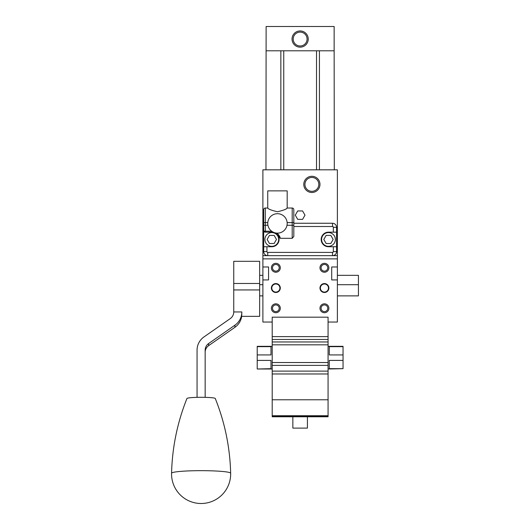 <?xml version="1.0" encoding="UTF-8"?>
<svg xmlns="http://www.w3.org/2000/svg" width="530" height="530" viewBox="0 0 530 530"><rect width="100%" height="100%" fill="white"/><g stroke="black" fill="none" stroke-linecap="round" stroke-linejoin="round"><path stroke-width="0.79" d="M262.893 266.981L262.893 279.933L268.558 279.933L268.558 266.981L262.893 266.981L262.893 169.819L337.385 169.819L337.385 279.933L331.714 279.933L331.714 266.981L337.385 266.981M262.893 275.335L259.654 275.335M262.893 284.703L259.654 284.703M307.426 416.772L307.426 428.108L292.851 428.108L292.851 416.772M311.878 177.457A6.936 6.936 0 0 0 304.942 184.394A6.936 6.936 0 0 0 311.878 191.33A6.936 6.936 0 0 0 318.815 184.394A6.936 6.936 0 0 0 311.878 177.457M311.878 176.291A8.096 8.096 0 0 1 319.974 184.394A8.096 8.096 0 0 1 311.878 192.489A8.096 8.096 0 0 1 303.783 184.394A8.096 8.096 0 0 1 311.878 176.291M297.708 219.367L295.276 215.16L297.708 210.947L302.57 210.947L304.995 215.16L302.57 219.367L297.708 219.367M293.203 39.048A6.936 6.936 0 0 0 300.139 45.984A6.936 6.936 0 0 0 307.075 39.048A6.936 6.936 0 0 0 300.139 32.111A6.936 6.936 0 0 0 293.203 39.048M292.037 39.048A8.096 8.096 0 0 1 300.139 30.952A8.096 8.096 0 0 1 308.235 39.048A8.096 8.096 0 0 1 300.139 47.15A8.096 8.096 0 0 1 292.037 39.048M266.126 50.794L334.145 50.794L334.145 26.5L266.126 26.5L265.967 169.819M334.145 50.794L334.304 169.819M343.049 346.666L329.289 346.666L329.289 354.928L343.049 354.928L343.049 346.328L328.07 346.328M343.049 360.407L329.289 360.407L329.289 368.668L343.049 368.668L343.049 354.928M328.07 368.999L343.049 368.668M272.201 368.999L257.222 368.999L270.989 368.668L270.989 360.407L257.222 360.407L257.222 354.928L270.989 354.928L270.989 346.666L257.222 346.666L257.222 346.328L272.201 346.328M257.222 354.928L257.222 346.666M257.222 368.668L257.222 360.407M262.893 295.873L259.654 295.873M337.385 275.335L358.432 275.335L358.432 295.873L337.385 295.873M358.432 284.703L337.385 284.703M328.07 336.616L328.07 317.178L272.201 317.178L272.201 416.772L328.07 416.772L328.07 336.616L272.201 336.616M271.797 288.035A4.048 4.048 0 0 0 275.845 292.083A4.048 4.048 0 0 0 279.893 288.035A4.048 4.048 0 0 0 275.845 283.981A4.048 4.048 0 0 0 271.797 288.035M271.393 288.035A4.452 4.452 0 0 1 275.845 283.577A4.452 4.452 0 0 1 280.297 288.035A4.452 4.452 0 0 1 275.845 292.487A4.452 4.452 0 0 1 271.393 288.035M320.378 288.035A4.048 4.048 0 0 0 324.426 292.083A4.048 4.048 0 0 0 328.474 288.035A4.048 4.048 0 0 0 324.426 283.981A4.048 4.048 0 0 0 320.378 288.035M319.974 288.035A4.452 4.452 0 0 1 324.426 283.577A4.452 4.452 0 0 1 328.878 288.035A4.452 4.452 0 0 1 324.426 292.487A4.452 4.452 0 0 1 319.974 288.035M327.772 308.274A3.346 3.346 0 0 0 324.426 304.929A3.346 3.346 0 0 0 321.081 308.274A3.346 3.346 0 0 0 324.426 311.62A3.346 3.346 0 0 0 327.772 308.274M328.878 308.274A4.452 4.452 0 0 1 324.426 312.726A4.452 4.452 0 0 1 319.974 308.274A4.452 4.452 0 0 1 324.426 303.822A4.452 4.452 0 0 1 328.878 308.274M279.191 308.274A3.346 3.346 0 0 0 275.845 304.929A3.346 3.346 0 0 0 272.5 308.274A3.346 3.346 0 0 0 275.845 311.62A3.346 3.346 0 0 0 279.191 308.274M280.297 308.274A4.452 4.452 0 0 1 275.845 312.726A4.452 4.452 0 0 1 271.393 308.274A4.452 4.452 0 0 1 275.845 303.822A4.452 4.452 0 0 1 280.297 308.274M279.191 267.789A3.346 3.346 0 0 0 275.845 264.444A3.346 3.346 0 0 0 272.5 267.789A3.346 3.346 0 0 0 275.845 271.135A3.346 3.346 0 0 0 279.191 267.789M280.297 267.789A4.452 4.452 0 0 1 275.845 272.241A4.452 4.452 0 0 1 271.393 267.789A4.452 4.452 0 0 1 275.845 263.337A4.452 4.452 0 0 1 280.297 267.789M327.772 267.789A3.346 3.346 0 0 0 324.426 264.444A3.346 3.346 0 0 0 321.081 267.789A3.346 3.346 0 0 0 324.426 271.135A3.346 3.346 0 0 0 327.772 267.789M328.878 267.789A4.452 4.452 0 0 1 324.426 272.241A4.452 4.452 0 0 1 319.974 267.789A4.452 4.452 0 0 1 324.426 263.337A4.452 4.452 0 0 1 328.878 267.789M272.201 322.041L262.893 322.041L262.893 279.933M337.385 279.933L337.385 322.041L328.07 322.041M262.893 258.885L337.385 258.885M262.893 255.645L337.385 255.645M326.135 243.502L323.803 239.447L326.135 235.399L330.813 235.399L333.151 239.447L330.813 243.502L326.135 243.502L323.803 239.447L326.135 235.399L330.813 235.399L333.151 239.447L330.813 243.502L326.135 243.502M269.459 243.502L267.12 239.447L269.459 235.399L274.136 235.399L276.474 239.447L274.136 243.502L269.459 243.502L267.12 239.447L269.459 235.399L274.136 235.399L276.474 239.447L274.136 243.502L269.459 243.502M332.522 255.645L332.522 252.406L332.522 255.645A4.048 4.048 0 0 0 336.57 251.598L333.337 251.598L333.337 246.735L328.474 246.735A7.287 7.287 0 0 1 321.187 239.447A7.287 7.287 0 0 1 328.474 232.166L336.57 232.166L336.57 227.304A4.048 4.048 0 0 0 332.522 223.256L293.819 223.256L332.522 223.256L332.522 226.495A0.808 0.808 0 0 1 333.337 227.304L333.337 232.166L336.57 232.166L336.57 246.735L328.474 246.735A7.287 7.287 0 0 1 321.187 239.447A7.287 7.287 0 0 1 328.474 232.166L333.337 232.166L333.337 227.304L336.57 227.304A4.048 4.048 0 0 0 332.522 223.256L332.522 226.495A0.808 0.808 0 0 1 333.337 227.304L336.57 227.304L336.57 246.735L333.337 246.735L333.337 251.598A0.808 0.808 0 0 1 332.522 252.406L267.749 252.406A0.808 0.808 0 0 1 266.941 251.598L266.941 246.735L263.702 246.735L263.702 251.598A4.048 4.048 0 0 0 267.749 255.645L332.522 255.645A4.048 4.048 0 0 0 336.57 251.598L336.57 246.735L336.57 251.598L333.337 251.598A0.808 0.808 0 0 1 332.522 252.406L267.749 252.406A0.808 0.808 0 0 1 266.941 251.598L266.941 246.735L263.702 246.735L263.702 251.598A4.048 4.048 0 0 0 267.749 255.645L267.749 252.406L267.749 255.645M277.044 233.127L280.324 238.315L292.202 238.315L292.202 225.263L287.008 225.263L293.819 225.263L293.819 209.655A1.616 1.616 0 0 0 292.202 208.032L287.18 208.032L292.202 208.032L292.202 222.607L287.147 222.607L292.202 222.607L292.202 225.263L293.819 225.263L293.819 209.655A1.616 1.616 0 0 0 292.202 208.032L292.202 238.315L293.819 236.479L293.819 225.263L293.819 236.479L293.819 225.263L293.819 236.479L292.202 238.315L280.324 238.315L278.667 237.023A7.287 7.287 0 0 1 271.797 246.735L266.941 246.735L271.797 246.735A7.287 7.287 0 0 0 278.667 237.023L276.09 233.558L271.797 232.166L276.103 233.571A7.287 7.287 0 0 0 275.13 232.968A7.287 7.287 0 0 1 276.09 233.558A1.616 0.57 126.1 0 0 277.044 233.127C278.992 235.055 280.085 236.784 280.324 238.315L278.667 237.023A7.287 7.287 0 0 0 277.965 235.572A7.287 7.287 0 0 1 278.667 237.023M263.702 230.543L263.702 246.735L263.702 230.543A1.616 1.616 0 0 0 265.318 232.166L271.797 232.166L271.797 231.312L271.797 232.166L265.318 232.166L265.318 231.206A1.616 0.662 180 0 1 263.702 230.543A1.616 1.616 0 0 0 265.318 232.166L265.318 231.206A1.616 0.662 180 0 1 263.702 230.543L263.702 225.263L263.702 230.543M263.702 222.607L263.702 225.263L265.318 225.263L265.318 208.032L267.749 208.032C268.339 209.138 271.579 210.377 277.468 211.748C283.351 210.377 286.591 209.138 287.18 208.032L287.18 190.866L267.749 190.866L267.749 208.032L265.318 208.032A1.616 1.616 0 0 0 263.702 209.655L263.702 225.263L265.318 225.263L265.318 222.607L267.782 222.607L265.318 222.607L265.318 208.032A1.616 1.616 0 0 0 263.702 209.655L263.702 222.607L265.318 222.607L263.702 222.607M328.474 232.571A6.883 6.883 0 0 0 322.518 242.892A6.883 6.883 0 0 0 334.437 242.892A6.883 6.883 0 0 0 328.474 232.571A6.883 6.883 0 0 0 322.518 242.892A6.883 6.883 0 0 0 334.437 242.892A6.883 6.883 0 0 0 328.474 232.571M271.797 232.571A6.883 6.883 0 0 0 265.835 242.892A6.883 6.883 0 0 0 277.76 242.892A6.883 6.883 0 0 0 271.797 232.571A6.883 6.883 0 0 0 265.835 242.892A6.883 6.883 0 0 0 277.76 242.892A6.883 6.883 0 0 0 271.797 232.571M277.468 213.703A9.719 9.719 0 0 0 269.048 228.278A9.719 9.719 0 0 0 285.882 228.278A9.719 9.719 0 0 0 277.468 213.703M186.938 398.527A14.171 1.232 0 0 1 186.951 398.487A14.171 1.232 0 0 1 201.108 397.295A14.171 1.232 0 0 1 215.273 398.487C224.866 422.47 229.994 447.386 230.656 473.237A29.547 2.577 0 0 1 230.656 473.244M241.68 316.35A16.192 16.132 180 0 1 234.936 327.301L208.615 345.659A8.096 8.069 -0 0 0 205.156 352.271M205.156 397.348L205.156 350.151A8.096 8.069 180 0 1 208.615 343.546L234.936 325.181A16.192 16.132 -0 0 0 241.839 311.971L241.839 311.971C241.468 316.98 241.468 317.682 241.839 314.085M241.528 316.35L259.654 316.35L259.654 261.31L233.743 261.31L233.743 311.971A8.096 8.069 180 0 1 230.292 318.576L203.97 336.934A16.192 16.132 -0 0 0 197.061 350.151L197.061 397.348M233.743 311.951L241.839 311.951M280.847 169.819L280.847 50.794M283.749 169.819L283.749 50.794M319.424 169.819L319.424 50.794M316.523 169.819L316.523 50.794M272.201 339.478L328.07 339.478M272.201 341.963L328.07 341.963M272.201 344.825L328.07 344.825M272.201 362.527L328.07 362.527M272.201 365.389L328.07 365.389M272.201 371.113L328.07 371.113M272.201 373.975L328.07 373.975M272.201 399.772L328.07 399.772M272.201 415.719L328.07 415.719M272.201 416.527L328.07 416.527M293.819 226.495L332.522 226.495L293.819 226.495M263.702 251.598L266.941 251.598L263.702 251.598M292.202 208.032A1.616 1.616 0 0 1 293.819 209.655A1.616 1.616 0 0 0 292.202 208.032M292.202 222.607L293.819 222.607L292.202 222.607M271.651 231.206L265.318 231.206L265.318 225.263L267.928 225.263L265.318 225.263L265.318 231.206L271.651 231.206M263.702 209.655A1.616 1.616 0 0 1 265.318 208.032A1.616 1.616 0 0 0 263.702 209.655M171.568 473.244A29.547 2.577 0 0 1 171.568 473.237A29.547 2.577 0 0 1 201.108 470.667A29.547 2.577 0 0 1 230.656 473.237A29.554 29.554 0 0 1 200.757 503.5A29.554 29.554 0 0 1 171.568 473.237C172.223 447.386 177.351 422.47 186.951 398.487M233.743 283.484L259.654 283.484M208.615 343.546L208.615 345.659M234.936 325.181L234.936 327.301M259.654 289.936L233.743 289.936"/></g></svg>
